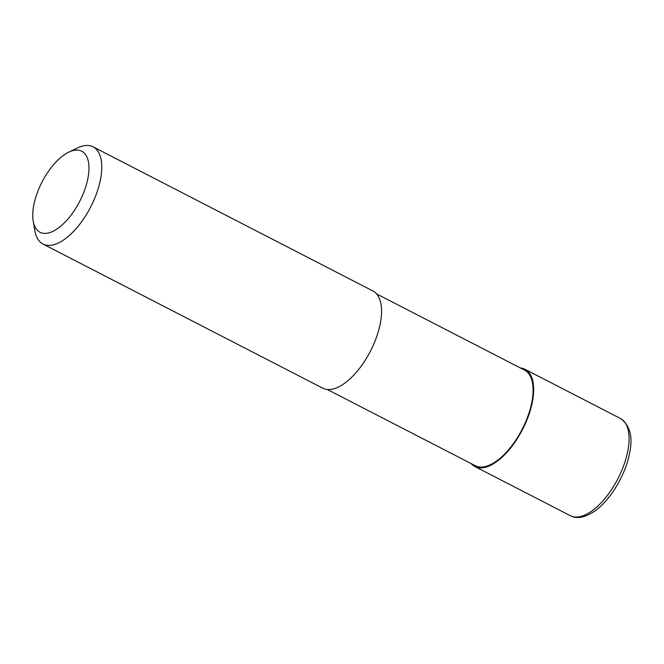 <?xml version="1.0" encoding="UTF-8"?>
<svg xmlns="http://www.w3.org/2000/svg" width="664" height="664" viewBox="0 0 664 664"><rect width="100%" height="100%" fill="white"/><g stroke="black" fill="none" stroke-linecap="round" stroke-linejoin="round"><path stroke-width="1" d="M520.427 367.989A54.689 25.423 117.3 0 1 524.958 369.292A54.689 25.423 117.3 0 1 528.287 416.403A54.689 25.423 117.3 0 1 489.741 465.738A54.689 25.423 117.3 0 1 474.868 466.526A54.689 25.423 117.3 0 1 471.174 463.605M376.554 293.87L524.535 370.105A53.776 25 117.3 0 1 527.814 416.428A53.776 25 117.3 0 1 489.916 464.941A53.776 25 117.3 0 1 475.283 465.721L327.302 389.486M68.724 152.164L77.472 147.939A54.689 25.423 117.3 0 1 78.186 147.607A54.689 25.423 117.3 0 1 93.068 146.81A54.689 25.423 117.3 0 1 96.396 193.921A54.689 25.423 117.3 0 1 57.859 243.256A54.689 25.423 117.3 0 1 42.977 244.045A54.689 25.423 117.3 0 1 34.843 230.698L33.2 221.12A45.575 21.182 117.3 0 1 68.724 152.164A45.575 21.182 117.3 0 1 69.322 151.882A45.575 21.182 117.3 0 1 87.656 179.604A45.575 21.182 117.3 0 1 52.381 231.587A45.575 21.182 117.3 0 1 33.2 221.12M93.068 146.81L372.861 290.948A54.689 25.423 117.3 0 1 376.189 338.051A54.689 25.423 117.3 0 1 337.652 387.386A54.689 25.423 117.3 0 1 322.77 388.183L42.977 244.045M627.497 452.508A54.689 25.423 117.3 0 1 585.158 514.89A54.689 25.423 117.3 0 1 570.285 515.679C575.522 518.269 582.311 519.016 593.948 511.612C609.486 501.312 624.857 476.32 629.273 454.666C633.257 437.526 630.294 425.458 620.375 418.444A54.689 25.423 117.3 0 1 627.497 452.508M474.868 466.526L570.285 515.679M524.958 369.292L620.375 418.444"/></g></svg>
